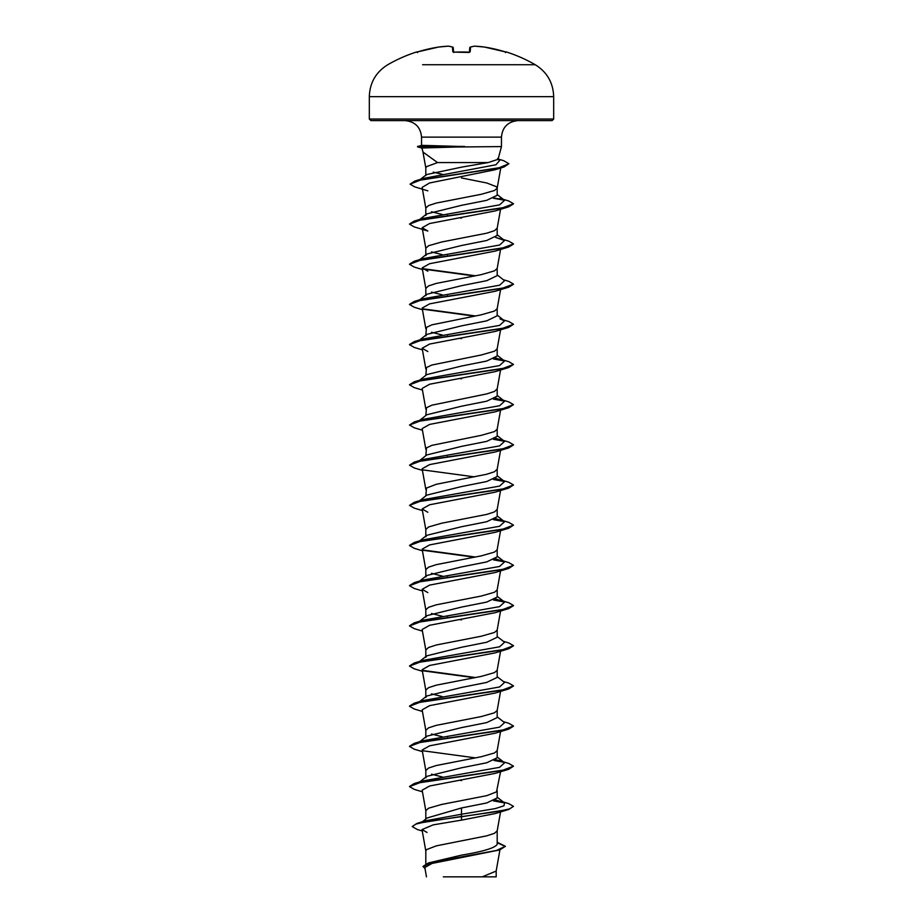 <?xml version="1.0" encoding="UTF-8"?>
<svg xmlns="http://www.w3.org/2000/svg" width="923" height="923" viewBox="0 0 923 923"><rect width="100%" height="100%" fill="white"/><g stroke="black" fill="none" stroke-linecap="round" stroke-linejoin="round"><path stroke-width="1.38" d="M500.439 64.725L535.236 64.725A147.472 147.472 0 0 0 506.485 52L504.939 51.78A147.426 146.861 180 0 0 484.413 47.05A147.403 135.669 102.9 0 0 474.699 46.15A147.403 56.199 95.4 0 0 470.592 47.05L470.176 51.78L468.619 52.161A146.965 135.773 180 0 0 461.5 52A146.965 135.773 180 0 0 454.381 52.161L452.824 51.78L452.408 47.05A147.403 56.199 -95.4 0 0 448.301 46.15A147.403 135.669 -102.9 0 0 438.587 47.05A147.426 146.861 180 0 0 418.061 51.78L416.515 52A0.785 0.785 0 0 1 417.115 52.046M553.673 119.032L552.104 120.59L370.896 120.59L369.327 119.032L553.673 119.032L553.673 96.65C553.212 82.724 547.062 72.086 535.236 64.725L422.561 64.725M457.404 146.988L421.915 148.003L422.999 152.076L437.537 162.575L488.198 162.575L498.051 159.31L501.466 146.595L457.404 146.988M464.927 146.757L418.084 146.757L422.399 147.922M464.5 146.595L422.042 145.349L417.565 146.457M425.815 863.928L425.815 850.902L426.495 849.645L436.267 845.872L486.733 835.834L494.474 833.319L497.185 830.815L497.185 844.36C495.028 847.96 483.133 851.548 461.5 855.136L428.457 862.947L423.057 866.351L425.03 868.751M422.388 821.77L427.153 817.974L461.5 807.971L486.744 802.952L497.185 797.934L497.185 790.734M425.815 819.047L425.815 810.717L428.526 808.213L441.679 804.441L486.733 795.661L496.505 791.888L500.554 771.732M500.566 731.558L497.162 750.664L494.474 752.972L481.321 756.733L436.267 765.525L428.526 768.04L425.815 770.543L425.815 777.847L426.772 776.381L461.5 767.798L486.721 762.779L497.185 757.76L497.185 750.561M500.554 691.385L497.162 710.491L494.474 712.798L481.321 716.56L436.267 725.351L428.526 727.855L425.815 730.37L425.815 737.662L426.749 736.196L461.5 727.624L486.744 722.594L497.185 717.575L497.185 710.387M500.566 651.2L497.162 670.306L494.474 672.613L481.321 676.386L436.267 685.178L428.526 687.681L425.815 690.196L425.815 697.488L426.749 696.023L461.5 687.45L486.733 682.42L497.185 677.401L497.185 670.213M500.554 611.026L497.162 630.132L494.474 632.44L481.321 636.212L436.267 644.992L428.526 647.508L425.815 650.023L425.815 657.314L426.772 655.849L461.5 647.265L486.721 642.246L497.185 637.228L497.185 630.028M500.554 570.852L497.162 589.959L494.474 592.266L481.321 596.027L436.267 604.819L428.526 607.334L425.815 609.849L425.815 617.141L426.749 615.676L461.5 607.092L486.744 602.073L497.185 597.054L497.185 589.855M500.554 530.679L497.162 549.785L494.474 552.092L481.321 555.854L436.267 564.645L428.526 567.16L425.815 569.664L425.815 576.967L426.749 575.502L461.5 566.918L486.733 561.899L497.185 556.881L497.185 549.681M461.5 526.745L486.721 521.726L497.185 516.695L497.185 509.404L494.474 511.919L486.733 514.423L441.679 523.214L428.526 526.975L425.815 529.49L425.815 536.782L426.772 535.317L461.5 526.745M419.7 500.681L426.749 495.143L461.5 486.571L486.733 481.541L497.185 476.522L497.185 469.23L494.474 471.734L486.733 474.249L436.267 484.298L426.495 488.059L425.815 495.882M419.7 460.508L426.761 454.958L461.5 446.386L486.744 441.367L497.185 436.348L497.185 429.149M425.815 455.708L426.495 447.886L431.826 445.371L481.321 435.333L494.474 431.56L497.162 429.253L500.554 410.147M419.7 420.323L426.761 414.785L461.5 406.212L486.721 401.193L497.185 396.175L497.185 388.975M425.815 415.523L426.495 407.712L431.826 405.197L486.733 393.902L494.474 391.387L497.185 388.871M419.7 380.149L426.749 374.611L461.5 366.039L486.733 361.02L497.185 356.001L497.185 348.802M425.815 375.349L426.495 367.539L431.826 365.023L481.321 354.974L494.474 351.213L497.162 348.906L500.554 329.799M425.815 335.914L426.749 334.438L461.5 325.865L486.744 320.846L497.185 315.816L497.185 308.628M425.815 335.176L426.495 327.353L431.826 324.85L481.321 314.801L494.474 311.039L497.162 308.732L500.566 289.626M500.554 249.441L497.162 268.547L494.474 270.854L481.321 274.627L436.267 283.419L428.526 285.922L425.815 288.438L425.815 295.729L426.772 294.264L461.5 285.692L486.721 280.673L497.185 275.642L497.185 268.455M461.5 245.518L486.733 240.488L497.185 235.469L497.185 228.177L494.474 230.681L486.733 233.196L441.679 241.988L428.526 245.749L425.815 248.264L425.815 255.556L426.749 254.09L461.5 245.518M500.762 167.974L497.162 188.2L494.474 190.507L481.321 194.28L436.267 203.06L428.526 205.575L425.815 208.09L425.815 215.382L426.749 213.917L461.5 205.333L486.744 200.314L497.185 195.295L497.185 187.992L496.505 186.746L486.733 182.973L461.5 177.954M461.5 780.593L459.642 780.258M442.29 776.958L431.479 774.201M448.451 738.019L447.401 737.823M442.29 736.785L431.468 734.016M442.29 696.6L431.468 693.842M461.5 619.887L459.642 619.552M448.451 617.487L447.401 617.291M442.29 616.252L431.468 613.495M448.451 577.313L447.401 577.117M442.29 576.079L431.468 573.321M448.451 456.793L447.401 456.585M461.5 378.834L459.642 378.499M461.5 338.66L459.642 338.326M448.451 336.26L447.401 336.064M442.29 335.026L431.468 332.257M448.451 296.087L447.401 295.879M442.29 294.841L431.479 292.083M448.451 255.913L447.401 255.706M442.29 254.667L431.468 251.91M461.5 218.128L459.642 217.793M448.451 215.74L447.401 215.532M442.29 214.494L431.468 211.736M437.537 162.575L426.495 166.659L425.815 167.905L425.815 175.658L426.518 174.597L461.5 167.155L488.198 162.575M442.671 174.401L433.222 172.105M497.185 842.249L505.377 846.299L499.747 849.921L432.114 863.42L424.811 867.505L426.472 876.85M496.182 870.862L496.182 876.85L443.305 876.85M482.221 876.85L496.17 871.07L499.931 849.864M461.5 807.971L461.5 814.224L425.561 820.778L416.896 823.443L412.2 826.57L417.346 829.535L422.261 830.988M497.185 843.749L497.185 844.36M497.185 797.195L504.569 802.987L503.946 805.802L495.259 808.606L461.5 814.224L461.5 816.417L416.896 823.443M505.377 846.299L496.516 850.464L428.457 862.947M508.758 809.448L495.143 813.578L461.5 820.132L461.5 816.751L508.758 809.448L513.488 806.367L509.542 808.883L498.27 811.386L426.311 821.655L415.823 824.112L412.2 826.57M497.185 842.699L505.354 846.46M499.747 849.921L431.203 862.486L423.057 866.685M461.5 820.132L433.187 824.862L422.007 829.581L427.037 832.431M427.834 190.842L414.704 186.861L410.077 184.138L421.107 179.847L504.039 166.971L494.89 169.797L429.518 182.985L422.123 187.392L425.838 208.286M508.746 206.821L495.155 210.94L429.622 223.528L422.146 227.727L427.845 231.027L414.242 226.908L409.512 224.151L421.015 219.824L508.746 206.821L513.476 203.902M422.446 269.539L414.254 267.082L409.512 264.336L420.992 259.998L508.746 246.995L495.178 251.102L429.633 263.701L422.157 267.901L427.845 271.2M422.446 309.713L414.242 307.255L409.512 304.509L421.015 300.171L508.758 287.168L495.155 291.287L429.633 303.875L422.157 308.074L425.838 328.819M422.446 349.886L414.254 347.44L409.512 344.683L420.992 340.345L508.746 327.353L495.166 331.461L429.622 344.06L422.146 348.248L427.845 351.548M422.446 390.06L414.242 387.614L409.512 384.856L421.003 380.53L508.758 367.516L495.166 371.634L429.622 384.233L422.157 388.421L425.838 409.166M422.434 430.233L414.254 427.787L409.512 425.03L421.003 420.703L508.746 407.701L495.166 411.82L429.622 424.407L422.157 428.607L425.838 449.339M422.446 470.418L414.254 467.961L409.512 465.215L420.992 460.877L508.758 447.874L495.166 451.993L429.633 464.581L422.146 468.78L425.838 489.525M422.434 510.592L414.242 508.135L409.512 505.389L421.015 501.051L508.746 488.048L495.155 492.167L429.622 504.766L422.146 508.954L427.845 512.253M422.446 550.766L414.254 548.32L409.512 545.562L420.992 541.236L508.758 528.221L495.166 532.34L429.633 544.928L422.192 549.127M422.434 590.939L414.242 588.482L409.512 585.736L421.015 581.398L508.746 568.406L495.155 572.525L429.645 585.101L422.146 589.301L427.834 592.601M422.446 631.113L414.254 628.667L409.512 625.921L420.992 621.583L508.746 608.58L495.178 612.687L429.656 625.275L422.146 629.474L425.838 650.219M422.446 671.286L414.242 668.84L409.512 666.083L421.015 661.756L508.758 648.754L495.155 652.873L429.645 665.46L422.146 669.66L425.838 690.392M422.446 711.471L414.254 709.014L409.512 706.268L420.992 701.93L508.746 688.927L495.166 693.046L429.645 705.634L422.146 709.833L425.838 730.578M422.446 751.645L414.242 749.188L409.512 746.442L421.003 742.104L508.758 729.101L495.166 733.22L429.656 745.807L422.157 750.007L425.838 770.751M422.434 791.819L414.254 789.373L409.512 786.615L421.003 782.277L508.746 769.286L495.166 773.393L429.691 785.981L422.157 790.18L425.838 810.925M504.569 802.987L495.582 799.837M418.592 782.785L419.457 782.266M409.524 786.454L414.254 783.535L423.011 780.904L499.562 767.336L504.558 762.802L497.185 757.022M500.001 760.817L495.605 759.664M418.592 742.6L419.457 742.08M409.524 746.28L414.242 743.361L422.988 740.742L499.528 727.162L504.569 722.64L497.185 716.848M418.592 702.426L419.457 701.907M409.524 706.095L414.254 703.176L423.011 700.557L499.551 686.977L504.558 682.455L497.185 676.674M418.592 662.253L419.457 661.733M409.524 665.921L414.254 663.002L422.988 660.383L499.539 646.804L504.569 642.281L497.185 636.501M418.592 622.079L422.999 620.21L499.551 606.63L504.569 602.108L495.605 598.958M418.592 581.905L419.457 581.386M409.524 585.563L414.254 582.644L422.999 580.036L499.551 566.457L504.569 561.934L495.582 558.784M409.524 545.401L414.242 542.482L422.999 539.851L499.539 526.283L504.569 521.76L495.605 518.611M409.512 505.389L414.254 502.297L422.999 499.678L499.551 486.098L504.558 481.575L495.605 478.437M409.512 465.215L414.242 462.123L422.988 459.504L499.539 445.924L504.569 441.402L495.582 438.252M409.512 425.03L414.254 421.949L423.011 419.33L499.562 405.751L504.558 401.228L495.605 398.078M409.524 384.695L414.242 381.776L422.988 379.157L499.528 365.577L504.569 361.055L495.605 357.905M418.592 340.852L419.457 340.322M409.524 344.521L414.254 341.602L423.011 338.972L499.551 325.392L504.558 320.869L500.001 318.885M418.592 300.667L419.457 300.148M409.524 304.336L414.254 301.417L422.988 298.798L499.539 285.23L504.569 280.696L497.185 274.916M418.592 260.494L419.457 259.974M409.524 264.163L414.242 261.244L422.999 258.625L499.551 245.045L504.569 240.522L495.605 237.384M418.592 220.32L419.457 219.801M414.254 221.07L422.999 218.451L499.551 204.871L504.569 200.349L499.989 198.353L508.746 200.983L513.488 203.729L502.008 208.067L414.254 221.07L409.524 223.989M419.284 180.239L420.219 179.697M410.077 184.138L415.004 180.977L423.83 178.347L495.951 164.756L499.885 160.233L498.085 159.194M513.488 806.367L508.746 803.621L503.3 801.995M503.543 802.352L493.99 800.645M414.254 783.535L501.985 770.532L513.488 766.194L508.758 763.448L503.3 761.821M503.543 762.167L494.013 760.471M475.599 757.91L422.538 750.734M414.242 743.361L502.008 730.347L513.488 726.02L508.746 723.263L503.3 721.648M414.254 703.176L501.985 690.185L513.488 685.847L508.758 683.089L503.3 681.474M475.599 677.551L422.526 670.375M414.254 663.002L502.008 650L513.488 645.662L508.746 642.916L503.3 641.3M409.524 625.748L414.242 622.829L501.985 609.826L513.488 605.488L508.758 602.742L500.012 600.123M503.543 601.473L494.013 599.765M414.254 582.644L502.008 569.653L513.488 565.314L508.746 562.569L503.312 560.942M503.543 561.288L493.99 559.592M475.599 557.031L422.584 549.866M414.242 542.482L501.997 529.479L513.488 525.141L508.758 522.383L500.012 519.764M503.543 521.114L494.013 519.418M414.254 502.297L501.997 489.294L513.488 484.967L508.746 482.21L500.001 479.591M503.543 480.941L494.013 479.245M414.242 462.123L502.008 449.12L513.488 444.782L508.746 442.036L500.012 439.417M503.543 440.767L493.99 439.06M414.254 421.949L501.985 408.947L513.488 404.62L508.758 401.863L500.001 399.244M503.543 400.594L494.013 398.886M414.242 381.776L502.008 368.773L513.488 364.435L508.746 361.678L500.001 359.059M503.543 360.408L494.013 358.712M414.254 341.602L501.985 328.6L513.488 324.261L508.758 321.516L503.3 319.889M475.599 315.978L422.526 308.801M414.254 301.417L502.008 288.414L513.488 284.088L508.746 281.33L503.3 279.715M475.599 275.792L422.538 268.628M414.242 261.244L501.985 248.241L513.488 243.914L508.758 241.157L503.3 239.53M503.543 199.714L493.99 198.007M415.004 180.977L498.408 168.044L508.908 163.729L503.67 160.683L498.466 159.114M504.408 802.872L493.401 800.887M508.746 769.286L513.488 766.194M508.758 729.101L513.476 726.182M508.746 688.927L513.476 686.008M474.549 677.759L422.976 670.802M508.758 648.754L513.476 645.835M508.746 608.58L513.476 605.661M504.408 601.992L493.424 600.008M508.746 568.406L513.488 565.314M504.408 561.819L493.401 559.834M474.549 557.227L423.034 550.281M508.758 528.221L513.488 525.141M504.408 521.633L493.424 519.661M508.746 488.048L513.488 484.967M504.408 481.46L493.436 479.487M474.549 476.879L422.976 469.922M508.758 447.874L513.476 444.955M504.408 441.286L493.401 439.302M508.746 407.701L513.488 404.62M504.408 401.113L493.436 399.128M508.758 367.516L513.488 364.435M504.408 360.939L493.436 358.955M508.746 327.353L513.488 324.261M474.549 316.174L422.976 309.217M508.758 287.168L513.476 284.249M474.549 276L422.976 269.043M508.746 246.995L513.476 244.076M504.408 200.233L493.401 198.249M504.039 166.971L508.908 163.729M499.481 159.944L497.912 159.598M422.526 148.245L417.508 146.838M464.5 146.422L418.084 146.422L422.042 145.349M453.62 52.08L453.239 47.742A0.785 0.773 175 0 0 452.408 47.05A0.785 0.715 107.1 0 1 452.685 47.073L448.474 46.15A0.785 0.715 97.1 0 0 448.301 46.15L438.587 47.05M469.38 52.08L469.761 47.742L469.38 52.08M469.38 52.138L469.761 47.742A0.785 0.773 -175 0 1 470.592 47.05A0.785 0.715 -107.1 0 0 470.119 47.165M504.939 51.78L484.413 47.038L504.939 51.78L506.231 52.126L505.469 52.599M474.664 46.15A0.785 0.785 0 0 0 474.526 46.15L470.315 47.073L474.526 46.15A0.785 0.715 -97.1 0 1 474.699 46.15L484.413 47.038A0.785 0.785 0 0 0 484.39 47.038L474.653 46.15A0.785 0.785 0 0 0 474.526 46.15A0.785 0.715 -97.1 0 0 474.364 46.196M418.061 51.78L416.769 52.126L417.531 52.599L416.769 52.126L418.061 51.78L438.61 47.038L418.061 51.78M448.636 46.196A0.785 0.715 97.1 0 0 448.474 46.15A0.785 0.785 0 0 0 448.336 46.15L438.61 47.038A0.785 0.785 0 0 0 438.587 47.038M470.176 51.78A0.785 0.75 -175 0 0 469.472 52.126M452.881 47.165A0.785 0.715 107.1 0 0 452.685 47.073A0.785 0.785 0 0 1 453.239 47.731A0.785 0.785 0 0 0 452.685 47.073L448.474 46.15M468.619 52.126L454.381 52.126L469.357 52.461M453.528 52.126A0.785 0.75 175 0 0 452.824 51.78M553.673 96.65L369.327 96.65L369.327 119.032M421.534 145.396L421.534 137.135L501.466 137.135C502.354 127.178 507.869 121.663 518.011 120.59M416.515 52A147.472 147.472 0 0 0 387.764 64.725C375.938 72.086 369.788 82.724 369.327 96.65M421.534 137.135C420.646 127.178 415.131 121.663 404.989 120.59M501.466 146.595L501.466 137.135M500.554 209.267L497.162 228.373M422.146 227.727L425.838 248.46M422.146 267.901L425.838 288.645M422.146 348.248L425.838 368.992M500.566 369.973L497.162 389.079M500.554 450.32L497.162 469.426M500.554 490.505L497.162 509.611M422.146 508.954L425.838 529.698M422.146 549.139L425.838 569.872M422.146 589.301L425.838 610.045M500.554 811.905L497.162 831.012M422.007 829.581L425.838 851.098M425.838 168.113L422.919 151.707M422.999 620.21L414.242 622.829M419.7 781.908L426.761 776.37M419.7 741.734L426.749 736.196M419.688 701.561L426.749 696.023M419.7 661.376L426.761 655.838M419.7 621.202L426.749 615.664M504.569 602.108L497.185 596.316M419.7 581.029L426.749 575.502M504.569 561.934L497.185 556.142M419.7 540.855L426.772 535.305M504.569 521.76L497.185 515.969M504.558 481.575L497.185 475.795M504.569 441.402L497.185 435.621M504.558 401.228L497.185 395.436M504.569 361.055L497.185 355.263M419.688 339.976L426.749 334.438M504.558 320.869L497.185 315.089M419.7 299.802L426.761 294.252M418.442 260.609L426.749 254.09M504.569 240.522L497.185 234.742M419.7 219.443L426.749 213.917M504.569 200.349L497.185 194.557M420.346 179.397L426.507 174.585M499.885 160.233L497.624 158.468M470.315 47.073A0.785 0.785 0 0 0 469.761 47.731A0.785 0.785 0 0 1 470.315 47.073M453.401 52.023L454.381 52.126L453.643 52.461M506.485 52L505.527 52.438"/></g></svg>
